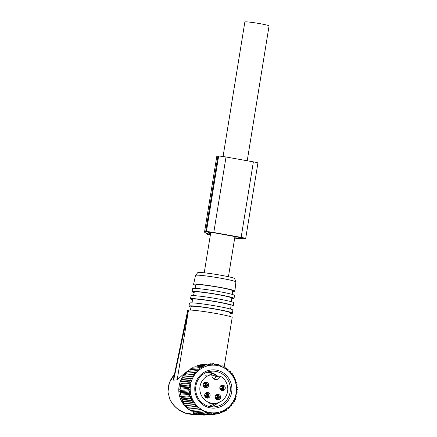 <?xml version="1.0" encoding="UTF-8"?>
<svg xmlns="http://www.w3.org/2000/svg" width="437" height="437" viewBox="0 0 437 437"><rect width="100%" height="100%" fill="white"/><g stroke="black" fill="none" stroke-linecap="round" stroke-linejoin="round"><path stroke-width="0.66" d="M223.067 156.517L244.857 21.976A12.263 0.776 9.2 0 1 245.239 21.85A12.263 0.776 9.2 0 1 258.546 23.412A12.263 0.776 9.2 0 1 269.066 25.898L247.222 160.767M205.718 387.663A3.835 3.704 76.6 0 0 206.149 387.433M205.046 387.608A3.556 3.43 76.6 0 0 207.28 385.745L207.313 385.751M203.549 386.319L207.28 385.745M204.816 382.38A3.835 3.72 -86.3 0 1 207.378 384.806M207.324 385.696L203.243 385.429M204.445 382.583A3.556 3.452 -86.3 0 1 207.296 385.663L207.329 385.669M203.724 383.287A2.808 2.726 -86.3 0 1 205.882 385.489L207.296 385.663M205.882 385.489L203.221 385.314M217.686 399.893A3.835 3.704 76.6 0 0 218.112 399.664M217.009 399.839A3.556 3.43 76.6 0 0 219.248 397.976L219.281 397.981M215.517 398.549L219.248 397.976M216.779 394.611A3.835 3.72 -86.3 0 1 219.341 397.036M219.292 397.927L215.206 397.659M216.413 394.813A3.556 3.452 -86.3 0 1 219.259 397.894L219.298 397.899M215.687 395.518A2.808 2.726 -86.3 0 1 217.845 397.714L219.259 397.894M217.845 397.714L215.19 397.544M222.329 390.623A3.835 3.704 76.6 0 0 222.755 390.388M221.652 390.563A3.556 3.43 76.6 0 0 223.891 388.701L223.924 388.706M220.161 389.274L223.891 388.701M221.422 385.336A3.835 3.72 -86.3 0 1 223.984 387.761M223.935 388.651L219.849 388.384M221.056 385.543A3.556 3.452 -86.3 0 1 223.902 388.619L223.941 388.624M220.33 386.242A2.808 2.726 -86.3 0 1 222.488 388.444L223.902 388.619M222.488 388.444L219.833 388.269M207.182 398.025A3.835 3.704 76.6 0 0 207.608 397.796M206.504 397.965A3.556 3.43 76.6 0 0 208.744 396.102L208.777 396.108M205.013 396.681L208.744 396.102M206.275 392.743A3.835 3.72 -86.3 0 1 208.842 395.163M208.788 396.059L204.707 395.791M205.909 392.945A3.556 3.452 -86.3 0 1 208.76 396.02L208.793 396.031M205.182 393.644A2.808 2.726 -86.3 0 1 207.346 395.846L208.76 396.02M207.346 395.846L204.685 395.671M207.602 372.007A17.627 17.081 -95.2 0 1 217.839 376.333M218.161 402.696A17.627 17.081 -95.2 0 1 210.743 406.732M222.149 390.689A2.808 2.726 84.8 0 0 221.657 385.243M211.869 374.646A4.343 4.206 -95.2 0 0 216.435 379.556A4.343 4.206 -95.2 0 0 220.166 376.126A14.437 13.989 -95.2 0 1 224.826 397.921A14.437 13.989 -95.2 0 1 215.119 403.324A14.437 13.989 -95.2 0 1 201.539 395.785A14.437 13.989 -95.2 0 1 202.812 379.977A14.437 13.989 -95.2 0 1 211.869 374.646L207.717 375.022A14.437 13.989 -95.2 0 1 208.373 374.946A14.437 13.989 -95.2 0 1 209.033 374.902M223.427 390.569A2.808 2.726 84.8 0 0 222.28 385.112A2.808 2.726 84.8 0 0 219.871 388.493A2.808 2.726 84.8 0 0 223.427 390.569M208.28 397.97A2.808 2.726 84.8 0 0 207.133 392.513A2.808 2.726 84.8 0 0 204.724 395.895A2.808 2.726 84.8 0 0 208.28 397.97M207.001 398.091A2.808 2.726 84.8 0 0 206.51 392.65M218.784 399.844A2.808 2.726 84.8 0 0 217.637 394.382A2.808 2.726 84.8 0 0 215.228 397.763A2.808 2.726 84.8 0 0 218.784 399.844M217.506 399.964A2.808 2.726 84.8 0 0 217.528 399.953A2.808 2.726 84.8 0 0 217.014 394.518M206.816 387.614A2.808 2.726 84.8 0 0 205.669 382.156A2.808 2.726 84.8 0 0 203.26 385.532A2.808 2.726 84.8 0 0 206.816 387.614M205.543 387.734A2.808 2.726 84.8 0 0 205.051 382.288M211.836 375.077A14.437 13.989 -95.2 0 1 216.02 376.497L214.305 379.179M220.166 376.126L216.02 376.497M181.311 383.451L190.761 382.599L189.598 381.097L180.776 381.894L181.311 383.451L180.148 384.292L188.97 383.495L190.761 382.599M182.016 381.211L191.466 380.354L190.456 378.775L181.628 379.573L182.016 381.211L180.776 381.894M191.466 380.354L189.598 381.097M187.861 407.289L197.311 406.437L197.049 408.224L188.227 409.021L187.861 407.289L186.468 407.306L186.271 405.58L184.884 405.427L184.851 403.722L183.485 403.395L183.611 401.729L182.284 401.232L182.573 399.62L181.289 398.959L181.732 397.419L180.519 396.599L181.109 395.141L179.978 394.174L180.705 392.814L179.667 391.705L180.519 390.459L179.591 389.22L180.563 388.1L179.754 386.74L180.825 385.756L190.275 384.904L188.97 383.495M190.275 384.904L188.576 385.942L179.754 386.74M180.563 388.1L190.008 387.248L188.576 385.942M190.008 387.248L188.413 388.422L179.591 389.22M180.519 390.459L189.969 389.607L188.413 388.422M189.969 389.607L188.489 390.907L179.667 391.705M180.705 392.814L190.15 391.962L188.489 390.907M190.15 391.962L188.8 393.376L179.978 394.174M181.109 395.141L190.559 394.289L188.8 393.376M190.559 394.289L189.341 395.802L180.519 396.599M181.732 397.419L191.182 396.561L189.341 395.802M191.182 396.561L190.111 398.162L181.289 398.959M182.573 399.62L192.018 398.762L190.111 398.162M192.018 398.762L191.106 400.434L182.284 401.232M183.611 401.729L193.061 400.871L191.106 400.434M193.061 400.871L192.307 402.597L183.485 403.395M184.851 403.722L194.301 402.865L192.307 402.597M194.301 402.865L193.706 404.629L184.884 405.427M186.271 405.58L195.721 404.728L193.706 404.629M195.721 404.728L195.29 406.508L186.468 407.306M197.311 406.437L195.29 406.508M184.048 376.994L193.498 376.142L191.521 376.557L192.384 378.196L182.934 379.048L182.699 377.349L184.048 376.994L183.977 375.252L194.804 374.209L194.268 372.493L196.289 372.422L195.923 370.691L197.934 370.789L197.737 369.063L199.731 369.336L199.698 367.632L201.659 368.069L201.785 366.403L203.697 367.009L203.986 365.398L205.827 366.157L206.269 364.616L208.028 365.523L208.618 364.065L210.279 365.119L211.005 363.759L212.562 364.944L213.414 363.699L214.851 364.999L215.823 363.879L217.123 365.288L218.2 364.3L219.363 365.802L220.527 364.961L221.543 366.539L222.783 365.856L223.64 367.495L224.94 366.971L225.639 368.659L226.983 368.298L227.519 370.019L228.895 369.828L229.261 371.559L230.654 371.543L230.851 373.269L232.238 373.422L232.271 375.126L233.637 375.454L233.505 377.12L234.838 377.617L234.549 379.229L235.833 379.89L235.39 381.43L236.603 382.249L236.013 383.708L237.144 384.675L236.417 386.035L237.455 387.144L236.603 388.389L237.531 389.629L236.559 390.749L237.367 392.109L236.297 393.092L236.974 394.556L235.805 395.398L236.346 396.954L235.101 397.637L235.488 399.276L234.188 399.8L234.423 401.494L233.074 401.854L233.145 403.597L231.768 403.788L231.676 405.558L230.283 405.574L230.02 407.36L228.633 407.202L228.207 408.988L226.841 408.661L226.246 410.419L224.913 409.922L224.154 411.649L222.875 410.988L221.958 412.654L220.745 411.84L219.674 413.435L218.544 412.468L217.326 413.986L216.288 412.878L214.938 414.292L214.01 413.052L212.529 414.352L211.721 412.992L210.121 414.172L209.443 412.708L207.744 413.752L207.209 412.189L205.417 413.091L205.029 411.452L203.161 412.195L202.932 410.496L201.004 411.08L200.933 409.338L198.961 409.753L199.053 407.978L197.049 408.224M220.931 411.583A23.871 23.134 -95.2 0 1 191.477 396.703A23.871 23.134 -95.2 0 1 205.734 366.408A23.871 23.134 -95.2 0 1 235.188 381.283A23.871 23.134 -95.2 0 1 220.931 411.583M194.804 374.209L183.977 375.252M193.498 376.142L192.799 374.454M192.384 378.196L190.456 378.775M182.934 379.048L181.628 379.573M185.354 375.061L185.446 373.291L194.268 372.493M186.839 373.274L187.096 371.488L195.923 370.691M188.484 371.641L188.915 369.86L197.737 369.063M190.281 370.188L190.876 368.429L199.698 367.632M192.488 368.282L192.963 367.2L201.785 366.403M194.694 367.047L195.164 366.19L203.986 365.398M205.931 414.948L214.938 414.292M203.303 414.789L203.702 415.15L212.529 414.352M200.752 414.38L201.299 414.97L210.121 414.172M198.289 413.73L198.922 414.544L207.744 413.752M195.929 412.85L196.595 413.883L205.417 413.091M193.482 411.354L194.339 412.992L203.161 412.195M191.482 410.19L192.182 411.878L201.004 411.08M189.603 408.83L190.133 410.545L198.961 409.753M180.825 385.756L180.148 384.292M217.326 413.986L215.031 414.189M219.674 413.435L217.615 413.621M221.958 412.654L220.084 412.823M219.434 407.12A19.162 18.567 84.8 0 0 230.878 382.801A19.162 18.567 84.8 0 0 207.231 370.866A19.162 18.567 84.8 0 0 195.792 395.185A19.162 18.567 84.8 0 0 219.434 407.12M191.521 376.557L182.699 377.349M199.501 365.223L199.796 364.862L208.618 364.065M202.091 364.655L211.005 363.759M197.032 366.026L197.448 365.408L206.269 364.616M224.154 411.649L222.428 411.801M226.246 410.419L224.634 410.567M228.207 408.988L226.683 409.125M230.02 407.36L228.567 407.492M231.676 405.558L230.266 405.683M228.895 369.828L227.497 369.953M226.983 368.298L225.547 368.429M224.94 366.971L223.438 367.107M222.783 365.856L221.193 365.998M220.527 364.961L218.833 365.113M218.2 364.3L216.37 364.469M215.823 363.879L213.819 364.059M213.414 363.699L211.191 363.901M218.713 405.94A17.884 17.333 84.8 0 0 229.96 385.325A17.884 17.333 84.8 0 0 211.41 371.21A17.884 17.333 84.8 0 0 207.324 372.1A17.884 17.333 84.8 0 0 196.076 392.716A17.884 17.333 84.8 0 0 214.627 406.831A17.884 17.333 84.8 0 0 218.713 405.94M198.545 414.063L196.781 413.866M196.574 413.85L193.591 413.566L193.952 412.255M201.217 414.877L196.677 414.571L194.345 414.129L195.743 413.997L193.591 413.566M201.206 414.921L200.009 414.445M190.046 410.261A23.505 22.779 -95.2 0 1 187.5 408.458A23.505 22.779 -95.2 0 1 185.446 373.356M185.517 373.285A23.505 22.779 -95.2 0 1 187.041 371.865M187.549 371.445A23.505 22.779 -95.2 0 1 188.746 370.554M187.735 310.319L173.456 379.169L173.636 380.157L177.203 379.835L183.431 374.23L187.096 371.499M187.123 371.483L188.762 370.478M167.934 391.984L169.895 399.494L167.934 391.984L169.409 382.566L174.418 374.542M194.924 414.254L186.069 413.358L178.165 409.305C174.489 406.465 171.708 403.056 169.84 399.079M193.891 412.135A23.505 22.779 -95.2 0 1 193.039 411.796M191.941 411.299A23.505 22.779 -95.2 0 1 190.472 410.518M177.203 379.835L188.505 310.073A22.484 1.42 9.2 0 1 193.788 310.297A22.484 1.42 9.2 0 1 218.254 313.892A22.484 1.42 9.2 0 1 232.194 317.491L224.165 367.042M188.505 310.073L173.636 380.157M187.735 310.303L188.44 310.079M229.824 316.448L230.223 312.777A19.785 1.251 -170.8 0 0 217.926 309.609A19.785 1.251 -170.8 0 0 196.426 306.452A19.785 1.251 -170.8 0 0 191.166 306.452L190.385 310.062M191.035 307.058A22.085 1.393 9.2 0 1 188.888 306.08A22.085 1.393 9.2 0 1 194.765 306.086A22.085 1.393 9.2 0 1 218.768 309.609A22.085 1.393 9.2 0 1 232.495 313.143A22.085 1.393 9.2 0 1 230.152 313.395M232.495 313.143L232.823 310.095A21.926 1.382 -170.8 0 0 219.194 306.588A21.926 1.382 -170.8 0 0 195.372 303.092A21.926 1.382 -170.8 0 0 189.538 303.087L188.888 306.08M230.616 309.117L231.02 305.414A19.397 1.224 -170.8 0 0 218.964 302.311A19.397 1.224 -170.8 0 0 197.89 299.214A19.397 1.224 -170.8 0 0 192.728 299.214L191.941 302.852M192.597 299.815A21.697 1.371 9.2 0 1 190.456 298.842A21.697 1.371 9.2 0 1 196.229 298.848A21.697 1.371 9.2 0 1 219.806 302.311A21.697 1.371 9.2 0 1 233.292 305.78A21.697 1.371 9.2 0 1 230.955 306.026M233.292 305.78L233.626 302.737A21.539 1.36 -170.8 0 0 220.237 299.29A21.539 1.36 -170.8 0 0 196.83 295.854A21.539 1.36 -170.8 0 0 191.106 295.849L190.456 298.842M231.419 301.759L231.818 298.056A19.009 1.202 -170.8 0 0 220.002 295.013A19.009 1.202 -170.8 0 0 199.348 291.976A19.009 1.202 -170.8 0 0 194.296 291.976L193.504 295.62M194.165 292.572A21.309 1.344 9.2 0 1 192.023 291.605A21.309 1.344 9.2 0 1 197.688 291.61A21.309 1.344 9.2 0 1 220.849 295.008A21.309 1.344 9.2 0 1 234.09 298.422A21.309 1.344 9.2 0 1 231.752 298.657M234.09 298.422L234.423 295.374A21.151 1.333 -170.8 0 0 221.275 291.992A21.151 1.333 -170.8 0 0 198.294 288.617A21.151 1.333 -170.8 0 0 192.668 288.611L192.023 291.605M232.216 294.407L232.615 290.692A18.616 1.174 -170.8 0 0 221.046 287.71A18.616 1.174 -170.8 0 0 200.812 284.738A18.616 1.174 -170.8 0 0 195.858 284.738L195.071 288.387M195.732 285.328A20.921 1.322 9.2 0 1 193.586 284.372A20.921 1.322 9.2 0 1 199.152 284.372A20.921 1.322 9.2 0 1 221.887 287.71A20.921 1.322 9.2 0 1 234.893 291.058A20.921 1.322 9.2 0 1 232.555 291.293M234.893 291.058L235.882 281.92A20.441 1.289 -170.8 0 0 235.876 281.876A20.441 1.289 -170.8 0 0 222.865 278.593A20.441 1.289 -170.8 0 0 200.965 275.386A20.441 1.289 -170.8 0 0 195.552 275.348A20.441 1.289 -170.8 0 0 195.53 275.386L193.586 284.372M235.876 281.876L234.62 278.577A18.671 1.18 -170.8 0 0 222.733 275.578A18.671 1.18 -170.8 0 0 202.735 272.65A18.671 1.18 -170.8 0 0 197.786 272.612L195.552 275.348M234.696 238.11A37.085 2.338 -170.8 0 0 244.764 238.618L245.496 238.553A6.134 0.388 -170.8 0 0 245.687 238.487L257.917 162.979A6.134 0.388 -170.8 0 0 253.373 161.859L226.016 156.992A6.134 0.388 -170.8 0 0 218.642 156.085L217.916 156.151A37.085 2.338 -170.8 0 0 216.763 156.533L204.532 232.042A37.085 2.338 -170.8 0 0 207.455 233.467L206.45 233.56A12.777 0.808 -170.8 0 0 206.056 233.691A12.777 0.808 -170.8 0 0 210.35 235.002M245.687 238.487A6.134 0.388 -170.8 0 0 241.142 237.373L213.786 232.5A6.134 0.388 -170.8 0 0 206.411 231.594L205.685 231.659A37.085 2.338 -170.8 0 0 204.532 232.042M210.487 234.177L209.869 234.166A9.199 0.579 -170.8 0 0 209.585 234.259A9.199 0.579 -170.8 0 0 210.41 234.647M242.087 237.865L212.906 232.582L209.105 232.271A33.512 2.114 -170.8 0 0 208.061 232.615A33.512 2.114 -170.8 0 0 210.541 233.85M242.076 237.941L241.344 238.007A33.512 2.114 -170.8 0 1 234.751 237.777M204.369 387.253A3.059 2.955 76.6 0 0 206.439 385.74M204.134 387.062L204.134 387.062A2.808 2.715 76.6 0 0 205.832 385.778M203.921 383.036A3.059 2.966 -86.3 0 1 206.466 385.554M216.337 399.478A3.059 2.955 76.6 0 0 218.402 397.965M216.097 399.287L216.102 399.287A2.808 2.715 76.6 0 0 217.801 398.003M215.889 395.267A3.059 2.966 -86.3 0 1 218.434 397.779M220.98 390.208A3.059 2.955 76.6 0 0 223.045 388.695M220.74 390.017L220.745 390.017A2.808 2.715 76.6 0 0 222.444 388.733M220.532 385.991A3.059 2.966 -86.3 0 1 223.078 388.509M205.832 397.61A3.059 2.955 76.6 0 0 207.903 396.097M205.598 397.419L205.598 397.419A2.808 2.715 76.6 0 0 207.296 396.135M205.385 393.398A3.059 2.966 -86.3 0 1 207.93 395.911M194.361 414.123L194.421 413.763L194.345 414.129M168.059 391.967A23.505 22.779 -95.2 0 1 174.396 374.64M178.165 409.305L178.181 409.387C174.56 406.639 171.796 403.346 169.895 399.494M206.515 233.156L206.45 233.56M217.916 156.151L205.685 231.659M218.642 156.085L206.411 231.594M226.016 156.992L213.786 232.5M253.373 161.859L241.142 237.373M241.399 237.673L241.344 238.007M204.232 272.803L210.798 232.266M228.442 276.719L234.959 236.504M215.119 403.324L207.952 403.974M208.373 374.946L205.357 375.219M208.782 406.334L217.129 402.99M217.336 376.377L214.764 374.651C211.896 373.116 208.853 372.488 205.641 372.756M193.449 413.566L193.667 412.211M178.181 409.387C183.174 413.052 188.642 414.686 194.591 414.287M206.16 233.03L206.056 233.691"/></g></svg>
